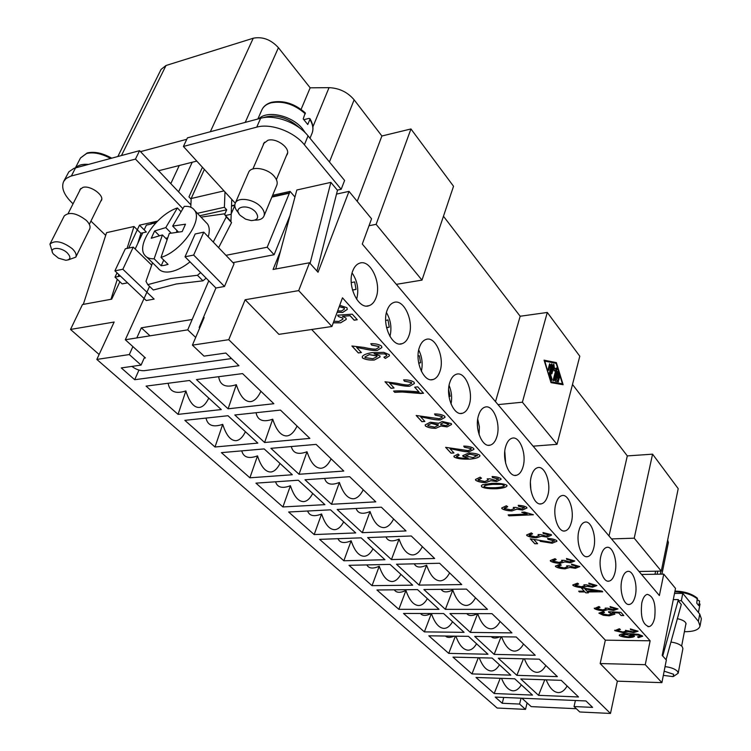 <?xml version="1.0" encoding="UTF-8"?>
<svg xmlns="http://www.w3.org/2000/svg" width="751" height="751" viewBox="0 0 751 751"><rect width="100%" height="100%" fill="white"/><g stroke="black" fill="none" stroke-linecap="round" stroke-linejoin="round"><path stroke-width="1.13" d="M654.665 617.82C653.501 623.048 651.624 625.987 649.033 626.653C642.743 624.813 640.331 616.937 641.776 603.015C642.95 597.88 644.809 594.999 647.334 594.351C653.623 596.153 656.074 603.973 654.665 617.82M635.327 595.599C634.126 600.8 632.201 603.738 629.535 604.433C623.968 606.01 619.153 590.981 621.819 580.082C623.03 574.994 624.935 572.102 627.536 571.427C633.149 569.849 637.899 584.738 635.327 595.599M615.05 572.309C613.82 577.463 611.83 580.401 609.099 581.124C603.203 582.851 598.012 567.202 600.875 556.022C602.133 550.971 604.086 548.099 606.742 547.385C612.713 545.658 617.82 561.157 615.05 572.309M593.769 547.855C592.492 552.961 590.455 555.89 587.667 556.641C581.396 558.547 575.792 542.222 578.88 530.741C580.176 525.747 582.175 522.884 584.898 522.142C591.234 520.246 596.745 536.411 593.769 547.855M571.408 522.161C570.093 527.202 568.009 530.122 565.146 530.91C558.481 533.003 552.417 515.956 555.74 504.156C557.073 499.227 559.129 496.383 561.898 495.604C568.648 493.51 574.618 510.408 571.408 522.161M547.873 495.125C546.521 500.091 544.381 502.992 541.471 503.818C534.374 506.136 527.775 488.281 531.37 476.153C532.741 471.309 534.843 468.474 537.669 467.666C544.851 465.348 551.347 483.034 547.873 495.125M523.081 466.634C521.692 471.515 519.504 474.397 516.538 475.261C508.971 477.833 501.771 459.105 505.667 446.62C507.075 441.86 509.216 439.063 512.088 438.209C519.758 435.636 526.836 454.195 523.081 466.634M496.918 436.566C495.491 441.363 493.266 444.207 490.253 445.118C482.18 447.971 474.294 428.286 478.528 415.425C479.964 410.778 482.142 408.009 485.052 407.108C493.247 404.245 501.001 423.771 496.918 436.566M469.272 404.798C467.807 409.483 465.545 412.299 462.494 413.247C453.867 416.439 445.202 395.683 449.811 382.437C451.285 377.903 453.491 375.171 456.43 374.233C465.198 371.032 473.712 391.609 469.272 404.798M440.011 371.182C438.518 375.735 436.228 378.504 433.158 379.49C423.93 383.066 414.355 361.137 419.387 347.469C420.889 343.085 423.123 340.4 426.07 339.414C435.458 335.828 444.855 357.579 440.011 371.182M408.995 335.537C407.474 339.94 405.165 342.663 402.076 343.695C392.2 347.713 381.583 324.479 387.094 310.37C388.624 306.136 390.867 303.507 393.815 302.484C403.888 298.457 414.299 321.503 408.995 335.537M376.054 297.687C374.505 301.921 372.196 304.577 369.116 305.657C358.527 310.182 346.709 285.493 352.754 270.914C354.303 266.858 356.547 264.296 359.485 263.235C370.281 258.691 381.865 283.193 376.054 297.687M546.193 679.833C549.535 687.925 553.543 692.178 558.209 692.591C561.57 692.657 564.545 690.46 567.127 686.01M537.125 679.533L541.452 679.674M501.555 678.341C504.747 686.254 508.577 690.413 513.055 690.817C516.144 690.882 518.903 688.892 521.335 684.846M492.478 678.031L496.852 678.181M524.405 658.834C527.812 667.432 531.943 671.929 536.805 672.342C540.204 672.37 543.217 670.099 545.846 665.517M514.642 658.599L521.241 658.749M501.584 636.782C505.048 645.944 509.3 650.723 514.36 651.117C517.805 651.117 520.865 648.761 523.531 644.039M491.257 636.641C492.975 638.472 495.885 638.51 499.969 636.764M466.812 613.595C468.755 616.158 472.36 616.177 477.655 613.633C481.166 623.396 485.55 628.465 490.816 628.85C494.308 628.812 497.406 626.362 500.11 621.509M441.194 589.357C443.109 592.492 446.967 592.708 452.769 590.023C456.317 599.983 460.757 605.128 466.089 605.456C469.628 605.372 472.773 602.828 475.514 597.824M414.28 563.832C416.167 567.568 420.278 568.028 426.615 565.212C430.192 575.369 434.679 580.579 440.086 580.852C443.663 580.73 446.854 578.082 449.633 572.919M385.967 536.918C387.816 541.302 392.182 542.025 399.072 539.087C402.686 549.45 407.23 554.736 412.693 554.942C416.326 554.773 419.546 552.013 422.381 546.681M356.134 508.493C357.917 513.581 362.555 514.604 370.046 511.544C373.688 522.133 378.279 527.493 383.817 527.624C387.488 527.39 390.755 524.517 393.627 519.007M324.639 478.415C326.347 484.282 331.266 485.634 339.405 482.48C343.076 493.285 347.713 498.72 353.317 498.777C357.025 498.476 360.339 495.482 363.249 489.774M291.341 446.545C292.946 453.266 298.166 454.993 307.009 451.745C310.707 462.785 315.382 468.295 321.053 468.258C324.817 467.892 328.168 464.756 331.125 458.842M256.072 412.712C257.546 420.372 263.094 422.531 272.707 419.199C276.424 430.483 281.146 436.068 286.873 435.927C290.675 435.486 294.073 432.2 297.067 426.07M218.654 376.711C219.968 385.423 225.863 388.079 236.321 384.681C240.057 396.218 244.817 401.869 250.609 401.625C254.448 401.1 257.893 397.645 260.926 391.28M479.232 657.754C482.48 666.165 486.423 670.568 491.07 670.962C494.196 671 496.993 668.934 499.462 664.776M469.431 657.519L476.087 657.679M455.866 636.172C459.161 645.128 463.226 649.793 468.061 650.178C471.224 650.178 474.059 648.047 476.556 643.767M445.493 636.031C447.258 637.815 450.178 637.852 454.261 636.144M420.485 613.492C422.484 615.998 426.117 616.008 431.384 613.52C434.726 623.067 438.913 628.024 443.944 628.39C447.145 628.362 450.009 626.146 452.543 621.734M394.303 589.817C396.284 592.868 400.17 593.083 405.953 590.464C409.314 600.19 413.548 605.212 418.636 605.531C421.874 605.466 424.775 603.166 427.347 598.622M366.835 564.912C368.797 568.554 372.928 568.995 379.236 566.245C382.635 576.167 386.906 581.255 392.05 581.527C395.326 581.415 398.265 579.012 400.874 574.327M337.978 538.683C339.903 542.954 344.287 543.658 351.149 540.786C354.575 550.896 358.884 556.059 364.085 556.266C367.399 556.115 370.374 553.618 373.022 548.784M307.6 511.018C309.468 515.975 314.134 516.96 321.588 513.975C325.023 524.301 329.379 529.53 334.636 529.671C337.988 529.464 341.001 526.864 343.676 521.861M275.57 481.795C277.372 487.493 282.329 488.807 290.421 485.719C293.876 496.251 298.269 501.555 303.582 501.621C306.971 501.358 310.022 498.645 312.726 493.473M241.766 450.863C243.474 457.387 248.731 459.068 257.509 455.885C260.991 466.643 265.413 472.013 270.782 471.994C274.209 471.666 277.288 468.831 280.029 463.48M206.018 418.082C207.614 425.517 213.181 427.601 222.718 424.343C226.211 435.336 230.67 440.771 236.086 440.659C239.541 440.264 242.657 437.289 245.436 431.741M168.149 383.263C169.585 391.703 175.499 394.266 185.873 390.933C189.383 402.17 193.861 407.68 199.334 407.455C202.817 406.986 205.962 403.869 208.778 398.105M673.731 676.294L678.2 673.206L677.44 671.263C674.783 668.794 670.652 667.254 665.048 666.653M663.33 675.374L673.121 676.623L673.703 674.295L664.156 671.187M678.2 673.206L682.912 648.554L682.171 646.564C679.843 644.264 676.097 642.762 670.934 642.058M697.322 600.312L698.543 600.312L699.566 601.485L698.787 605.635L696.787 603.175L697.228 598.049M697.623 611.502L695.755 609.23M286.375 155.72L287.211 154.387C290.543 148.013 276.452 137.63 267.91 140.268L263.582 143.554L263.197 145.093M100.615 201.493L101.366 200.498C104.596 195.354 90.261 185.065 82.957 187.384L80.066 189.43L79.719 190.641M238.827 213.096L238.086 212.336C235.157 209.031 234.209 206.009 235.251 203.268C237.541 196.509 254.326 199.062 261.198 207.267C264.005 210.524 264.915 213.472 263.93 216.128C262.606 218.879 259.639 220.221 255.021 220.146M255.65 212.045C259.339 217.386 257.875 220.231 251.238 220.606L245.605 219.151L240.226 215.396C231.881 206.863 248.093 203.23 255.65 212.045M235.251 203.268L248.562 172.495C250.928 165.586 267.506 168.027 274.209 176.307C276.941 179.592 277.804 182.587 276.79 185.29L263.93 216.128M303.958 119.681L308.924 118.386L309.938 118.677L309.881 119.428L307.769 124.525L303.216 118.93L305.244 112.857M258.973 118.705C267.365 109.843 292.468 115.72 302.672 128.994L305.328 132.843M68.022 259.968L75.795 257.152C76.78 254.777 75.598 251.951 72.237 248.675C62.399 241.409 54.973 239.888 49.941 244.122L52.382 252.101M67.318 252.946C60.465 246.225 47.895 247.304 53.452 254.082L58.503 258.175L65.806 260.287C70.707 259.733 71.204 257.283 67.318 252.946M75.795 257.152L89.688 228.952C90.702 226.52 89.576 223.657 86.29 220.343C76.649 213.031 69.299 211.566 64.248 215.931L49.941 244.122M83.417 165.708L79.024 166.891M88.365 164.385C82.507 163.906 78.292 165.032 75.729 167.773M152.537 262.775L145.985 281.325L147.769 284.648L170.721 278.527L197.447 275.279L202.958 280.827L206.168 278.152L202.958 280.827L176.278 283.981L153.345 289.999L147.769 284.648M146.764 257.105L157.954 268.088C160.498 271.562 164.816 272.754 170.899 271.674C177.039 270.407 183.422 267.131 190.031 261.846M161.024 257.405C181.226 251.416 202.948 220.747 194.64 210.421C192.556 207.37 189.083 206.027 184.239 206.384L172.646 226.089L185.506 224.183L182.174 231.59L169.275 233.458L161.024 257.405L168.055 264.38L164.488 265.338L161.174 265.751L154.124 258.804L162.413 234.941L151.251 238.245L154.64 230.942L165.783 227.6L177.405 207.952C157.334 214.382 136.091 244.432 144.53 254.927C146.492 257.677 149.693 258.973 154.124 258.804M177.405 207.952L180.803 211.491M213.237 242.038L226.295 216.926L231.561 222.587L224.202 213.847L200.996 217.123M231.561 222.587L218.625 247.67M202.432 167.276L188.961 196.875L191.139 199.184M339.734 305.272L346.971 307.722L347.281 309.431L342.738 312.416L337.143 312.303M347.291 309.393L342.766 312.332L337.171 312.228M337.668 310.876L341.527 310.98L344.39 309.102L344.221 308.117L339.217 306.661M344.418 309.027L344.249 308.041L339.245 306.586M356.641 347.413L361.4 352.566L358.34 352.97L351.909 346.004L364.01 347.422C369.633 348.727 373.669 349.281 376.11 349.093L379.02 347.319L378.861 346.483L371.679 345.103L370.797 343.714C375.613 343.573 379.208 344.39 381.574 346.145L381.865 347.6L377.246 350.445C374.411 350.745 369.83 350.191 363.503 348.774L356.641 347.413L363.503 348.774M381.874 347.563L377.274 350.37C374.439 350.67 369.858 350.116 363.531 348.699M370.863 343.705L371.679 345.103M379.03 347.272L378.889 346.399L371.707 345.028M351.994 345.995L358.368 352.895L361.334 352.501M389.591 383.141L394.068 387.995L391.055 388.333L384.991 381.78L396.819 383.245C402.301 384.521 406.244 385.094 408.647 384.953L411.586 383.263L411.435 382.55L404.442 381.189L403.625 379.875C408.356 379.809 411.848 380.616 414.111 382.278L414.383 383.526L409.708 386.221C406.92 386.465 402.442 385.892 396.284 384.493L389.591 383.141L396.284 384.493M414.392 383.489L409.727 386.145C406.939 386.389 402.47 385.817 396.303 384.418M403.691 379.875L404.442 381.189M411.614 383.188L411.464 382.475L404.46 381.114M385.075 381.771L391.083 388.258L394.003 387.929M420.644 416.824L424.869 421.405L421.902 421.677L416.176 415.491L439.297 418.739L442.264 417.152L442.123 416.542L435.298 415.181L434.547 413.951C439.194 413.951 442.602 414.74 444.761 416.317L445.014 417.396L440.302 419.94C437.551 420.128 433.177 419.546 427.169 418.166L420.644 416.824L427.169 418.166M445.024 417.359L440.321 419.865C437.57 420.062 433.196 419.471 427.197 418.091M434.613 413.951L435.298 415.181M442.273 417.115L442.151 416.467L435.327 415.106M416.261 415.481L421.921 421.611L424.813 421.339M449.971 448.619L453.961 452.947L451.032 453.172L445.625 447.333L468.239 450.638L471.224 449.145L471.093 448.61L464.428 447.267L463.733 446.103C468.305 446.16 471.619 446.939 473.684 448.441L473.928 449.38L469.178 451.764C466.474 451.914 462.194 451.313 456.336 449.952L449.971 448.619L456.336 449.952M473.937 449.342L469.197 451.698C466.493 451.839 462.212 451.238 456.355 449.887M463.799 446.103L464.428 447.267M471.224 449.145L471.112 448.544L464.456 447.192M445.709 447.324L451.051 453.106L453.904 452.881M490.572 480.678L485.916 482.611C481.466 482.536 478.049 481.757 475.665 480.274L475.467 479.495L480.133 477.167L481.475 478.171L478.152 480.124L484.864 481.522L488.272 480.03L487.155 478.875L489.924 478.828L495.744 480.452L498.392 478.828L492.506 477.58L492.112 476.51C496.214 476.725 499.133 477.429 500.889 478.64L501.048 479.354L496.655 481.522L490.572 480.678L496.674 481.447L501.058 479.316M490.572 480.828L485.935 482.536C481.485 482.461 478.068 481.691 475.683 480.208L475.477 479.457M492.158 476.51L492.506 477.58M498.504 479.176L492.525 477.514M488.281 479.992L487.296 478.875M481.391 478.115L478.068 479.645M516.566 509.178L511.919 510.943C507.545 510.821 504.212 510.06 501.912 508.643L501.734 507.958L506.409 505.78L507.695 506.737L504.362 508.521L510.915 509.91L514.332 508.521L513.262 507.46L515.993 507.441L521.663 509.028L524.32 507.535L518.565 506.305L518.218 505.301C522.245 505.536 525.099 506.24 526.78 507.394L526.93 508.014L522.518 510.042L516.566 509.178L522.536 509.967L526.939 507.976M516.566 509.3L511.938 510.877C507.563 510.755 504.231 509.985 501.931 508.577L501.743 507.92M518.265 505.301L518.565 506.305M524.433 507.807L518.584 506.24M514.332 508.521L513.402 507.46M507.62 506.681L504.278 508.136M541.218 536.214L536.59 537.819C532.29 537.66 529.023 536.909 526.817 535.547L526.639 534.947L531.332 532.91L532.562 533.82L529.23 535.463L535.641 536.843L539.049 535.557L538.026 534.562L540.711 534.581L546.24 536.13L548.906 534.759L543.283 533.539L542.973 532.59L551.328 534.646L551.469 535.191L547.047 537.087L541.218 536.214L547.066 537.021L551.469 535.163M541.218 536.308L536.608 537.754C532.299 537.594 529.042 536.834 526.827 535.482L526.648 534.909M543.011 532.59L543.283 533.539M549.009 534.994L543.302 533.473M539.058 535.519L538.167 534.562M532.487 533.764L529.155 535.078M564.63 561.889L560.021 563.353C555.787 563.156 552.605 562.405 550.464 561.11L550.305 560.575L554.998 558.678L556.191 559.551L552.849 561.063L559.12 562.424L562.518 561.222L561.532 560.302L564.179 560.349L569.577 561.87L572.243 560.603L566.742 559.392L566.47 558.5L574.759 561.006L570.347 562.771L564.63 561.889L570.366 562.706L574.768 560.978M564.63 561.964L560.039 563.288C555.806 563.09 552.623 562.339 550.483 561.044L550.314 560.537M566.507 558.5L566.742 559.392M572.337 560.8L566.761 559.326M562.527 561.194L561.682 560.302M556.106 559.486L552.783 560.706M586.897 586.306L582.316 587.639C578.148 587.404 575.031 586.672 572.966 585.423L572.816 584.945L577.51 583.18L578.645 584.015L575.313 585.404L581.443 586.747L584.841 585.639L583.893 584.776L586.493 584.841L591.769 586.334L594.426 585.17L589.047 583.978L588.812 583.133L596.904 585.555L592.492 587.198L586.897 586.306L592.511 587.132L596.904 585.517M586.897 586.362L582.325 587.564C578.157 587.338 575.041 586.606 572.975 585.358L572.825 584.907M588.84 583.133L589.047 583.978M594.501 585.414L589.066 583.912M584.841 585.639L584.034 584.785M578.57 583.949L575.247 585.113M603.541 610.76L608.094 609.587L603.541 610.76C599.439 610.497 596.388 609.774 594.388 608.582L598.932 606.508L600.03 607.306L596.707 608.582L602.706 609.915L606.085 608.892L605.184 608.085L607.737 608.169L612.891 609.624L615.548 608.554L610.281 607.381L610.075 606.573L617.979 608.92L613.586 610.45L608.085 609.559L613.595 610.385L617.989 608.892M603.551 610.694C599.448 610.432 596.407 609.709 594.407 608.517L594.266 608.113M610.103 606.583L610.281 607.381M615.613 608.779L610.3 607.315M606.104 608.826L605.325 608.085M599.955 607.249L596.641 608.319M623.771 632.802L628.296 631.732L623.771 632.802L614.816 630.652L619.359 628.747L620.42 629.507L617.097 630.68L622.983 631.995L626.343 631.056L625.47 630.296L633.027 631.835L635.731 631.037L630.521 629.676L630.333 628.925L638.059 631.197L633.684 632.614L628.296 631.713L633.694 632.549L638.068 631.159M623.79 632.736L614.703 630.23M630.361 628.925L630.521 629.676M635.75 630.981L630.54 629.61M626.353 631.028L625.611 630.296M620.335 629.451L617.05 630.408M631.957 635.806L625.865 634.407L621.612 635.581L627.92 636.81L631.948 635.872L625.883 634.342L621.575 635.393M638.434 637.608L637.524 636.848L640.312 636.172L638.866 635.205L630.089 634.332L634.567 636.144C633.985 636.989 632.06 637.468 628.803 637.58C624.419 637.299 621.274 636.632 619.368 635.571L619.256 635.243C619.791 634.229 622.814 633.675 628.324 633.572L638.519 634.342L642.537 635.937L638.434 637.608L642.659 636.238M634.567 636.116L628.812 637.515C624.428 637.233 621.293 636.566 619.387 635.515L619.265 635.205M630.089 634.332L638.866 635.205M640.321 636.135L638.876 635.139M637.618 636.848L638.444 637.543M612.253 612.619L614.909 614.187L609.183 615.811L603.344 615.294L598.894 613.145L603.494 611.549L604.508 612.384L601.326 613.605L608.15 614.975L612.196 613.886L608.798 612.44L608.47 611.699L620.908 612.347L623.799 615.557L621.086 615.548L618.758 612.976L612.253 612.619L618.768 612.91L621.096 615.482L623.743 615.491M614.909 614.158L609.192 615.745L603.363 615.229L598.904 613.116M608.517 611.699L608.798 612.44M612.206 613.849L608.817 612.375M604.433 612.318L601.26 613.389M597.355 591.028L584.888 588.925L586.822 591.112L597.355 591.028L584.879 588.991M578.749 591.178L579.453 591.929L584.982 591.891L585.808 592.792L588.343 592.774M579.434 591.995L578.674 591.178L584.203 591.131L581.509 588.193L584.128 588.164L602.105 591.14L602.715 591.816L587.573 591.938L588.408 592.839L585.799 592.858L584.963 591.957L579.453 591.929M587.573 591.938L602.659 591.75M581.584 588.193L584.203 591.131M569.68 567.437L565.081 568.864C560.866 568.657 557.693 567.916 555.571 566.63L555.411 566.104L560.105 564.236L561.279 565.099L557.946 566.583L564.179 567.944L567.587 566.77L566.611 565.86L569.239 565.907L574.609 567.418L577.275 566.179L571.802 564.977L571.539 564.085L579.781 566.573L575.369 568.319L569.68 567.437L575.388 568.254L579.791 566.545M569.68 567.493L565.099 568.789C560.875 568.591 557.711 567.85 555.59 566.564L555.421 566.066M571.577 564.095L571.802 564.977M577.35 566.442L571.821 564.902M567.587 566.733L566.752 565.86M561.204 565.043L557.871 566.273M534.261 540.025L537.622 543.677L534.815 543.762L530.262 538.833L551.375 542.269L554.266 540.72L548.089 539.406L547.545 538.448C551.863 538.636 554.933 539.378 556.744 540.664L556.923 541.293L552.154 543.217L540.166 541.321M556.932 541.255L552.173 543.142L540.176 541.255M547.601 538.448L548.089 539.406M554.379 541.039L548.108 539.34M530.337 538.833L534.834 543.696L537.556 543.611M509.009 515.853L508.127 514.895L527.099 514.041L521.72 512.266L524.63 512.126L533.417 514.764L509.009 515.853L533.36 514.698M527.099 514.041L521.879 512.257M508.202 514.895L509.028 515.787M484.151 486.648C485.296 487.512 489.154 487.868 495.707 487.699C501.199 487.23 504.099 486.554 504.409 485.69L501.546 484.329L492.703 484.311C487.258 484.789 484.386 485.456 484.095 486.31L484.151 486.648M504.419 485.662L501.546 484.329M501.527 484.404L492.684 484.386C487.239 484.864 484.367 485.531 484.076 486.376L484.095 486.31M482.461 484.761L491.717 483.334C499.302 483.128 504.353 483.785 506.878 485.296L507.028 485.869C506.221 487.315 502.766 488.263 496.664 488.741C489.183 488.929 484.198 488.281 481.691 486.789L481.316 485.747L482.461 484.761M507.028 485.831C506.165 487.258 502.719 488.206 496.683 488.666C489.201 488.854 484.217 488.206 481.71 486.723L481.325 485.719M477.429 455.866L469.675 454.111L465.761 455.857M477.326 455.519L469.657 454.186L465.751 455.895L473.055 457.641L477.354 455.444M468.126 458.129L462.916 456.289L462.757 455.632L468.737 453.06C473.787 453.031 477.467 453.745 479.776 455.19L479.927 455.857C479.204 457.425 476.012 458.514 470.342 459.105C462.175 459.368 456.768 458.654 454.102 456.974L453.904 456.176L458.007 454.055L459.218 455.068L456.617 456.815C458.589 457.903 462.222 458.363 467.526 458.194L462.776 455.594M479.936 455.829C479.157 457.378 475.965 458.448 470.361 459.039C462.194 459.302 456.786 458.589 454.12 456.899L453.914 456.139M459.152 455.012L456.533 456.317M440.743 424.578L446.028 425.723L448.835 424.287L443.456 422.672L440.63 424.08L440.743 424.578M448.845 424.249L443.484 422.606L440.64 424.043M427.948 425.751L434.707 427.15L438.312 425.291L438.18 424.7L431.403 423.311L427.854 425.094L427.948 425.751M438.312 425.291L431.374 423.386L427.835 425.169M438.368 423.404L442.273 421.508L451.313 423.583L451.529 424.512L447.08 426.897L440.734 425.995L435.815 428.314C431.365 428.352 427.901 427.572 425.413 425.977L425.169 424.906L430.314 422.212L438.406 423.245M440.715 426.127L435.833 428.239C431.384 428.277 427.92 427.497 425.432 425.901L425.179 424.869M440.734 425.995L447.098 426.821L451.539 424.484M414.759 387.197L419.067 392.06L414.674 387.206L417.753 386.859L423.536 393.28L402.198 391.928L394.763 392.238L393.674 391.064M421.058 393.543L402.179 392.003L394.735 392.313L393.59 391.074C397.673 390.539 414.176 391.13 419.067 392.06M421.086 393.468L423.48 393.214M365.033 357.589L372.871 358.762L376.974 356.669L376.842 356.002L369.314 354.66L364.939 356.969L365.033 357.589M376.983 356.631L376.871 355.927L369.332 354.585L364.958 356.932M385.329 358.443L383.911 357.204L386.737 355.767L386.474 354.885L384.615 353.899L374.111 353.805L379.912 355.899L380.1 356.894L374.27 360.048C369.116 360.273 365.183 359.579 362.47 357.955L362.235 356.819C362.996 355.026 366.15 353.646 371.698 352.688L383.789 352.36L389.206 354.632L389.44 355.824L385.329 358.443L389.45 355.786M380.109 356.856L374.298 359.973C369.145 360.198 365.211 359.504 362.498 357.88L362.245 356.781M374.111 353.805L384.615 353.899M386.746 355.73L386.502 354.81L384.643 353.824M383.996 357.176L385.357 358.368M333.838 321.268L338.964 321.428L342.982 319.137L342.803 318.171L338.382 316.537L337.603 315.195L352.275 314.181L357.279 319.738L354.143 320.208L350.116 315.758L342.437 316.255L346.014 318.105L346.23 319.438L340.588 322.827L333.266 322.827M346.249 319.391L340.616 322.752L333.294 322.752M342.437 316.255L350.144 315.673L354.162 320.123L357.213 319.673M337.678 315.185L338.382 316.537M342.982 319.137L342.832 318.095L338.41 316.462M645.269 664.682L661.903 682.64L617.36 681.166L600.171 663.555L645.269 664.682L650.141 640.8L605.344 640.162L311.665 329.492M650.141 640.8L342.475 297.818L331.923 326.488L278.921 334.345L245.145 299.733L298.691 290.618L309.515 262.766L273.073 269.468L280.545 250.947M558.979 378.485L558.913 379.959L556.81 377.481L556.191 379.809L558.284 380.184L558.425 381.799L555.543 381.311L555.149 380.034L557.608 371.388L559.617 376.964L559.401 378.119L557.786 373.82L557.167 376.148L558.979 378.485L558.293 378.56L556.482 376.223L557.092 373.895L557.786 373.82M558.491 379.64L558.293 378.56M557.167 376.148L556.482 376.223M558.988 377.744L557.336 371.829M557.909 381.733L557.599 380.259L555.505 379.884L556.125 377.556L556.81 377.481M556.191 379.809L555.505 379.884M549.629 363.784L550.361 364.742L548.699 370.327L548.211 369.032L549.629 363.784M548.277 369.98L549.601 363.878M551.215 381.855L562.405 383.799L556.172 363.371L544.832 361.128L550.783 381.902M550.812 381.977L562.405 383.799M551.009 382.635L544.081 360.17L556.369 362.602L563.128 384.728L551.009 382.635M562.377 384.596L562.142 383.827M555.881 363.315L555.684 362.686L544.156 360.396M556.369 362.602L555.684 362.686M549.3 373.303L551.76 363.813L552.248 365.108L550.117 373.04L552.098 379.49L551.872 380.654L549.3 373.303M551.459 380.297L549.422 373.116L551.487 364.244M550.117 373.04L549.422 373.116M551.234 373.773L552.961 367.333L553.647 367.248L551.901 373.782L551.159 372.834L553.647 364.188L554.679 368.938L556.566 367.971L557.045 369.257L554.013 380.635L553.271 379.696L555.843 370.093L554.135 370.975L553.647 367.248M554.097 370.712L555.843 370.093M553.346 380.626L556.162 368.178M554.679 368.938L553.985 369.023L553.374 364.62M533.126 446.169L557.026 444.329L579.8 356.209L547.291 312.454L520.171 316.246L443.456 216.25M557.026 444.329L522.386 402.207L547.291 312.454M396.34 284.347L421.987 280.114L453.538 186.276L410.957 128.965L381.893 135.997L354.134 99.817C347.61 92.148 339.236 88.092 329.022 87.66L310.163 87.82L278.424 47.688C270.904 39.559 262.512 36.405 253.237 38.226L166.018 65.497L161.071 69.411L117.86 156.49M639.035 571.483L661.274 571.107L678.209 488.648L652.572 454.158L627.31 455.913L572.497 384.456M661.922 574.149L668.381 542.588L667.677 539.931M661.274 571.107L634.21 538.185L652.572 454.158M609.005 535.951L627.31 455.913M634.21 538.185L611.511 538.918M421.987 280.114L376.12 224.342L410.957 128.965M357.213 201.352L381.893 135.997M376.12 224.342L369.013 225.741M495.51 401.672L520.171 316.246M522.386 402.207L497.997 404.62M154.396 221.836L153.795 223.122M231.505 205.755L234.828 205.014M155.626 223.066L151.261 223.695L156.039 222.625M150.641 222.671L151.261 223.695M289.342 193.195L271.862 197.1M234.819 205.38L231.496 206.121M289.52 192.782L272.031 196.696M190.904 204.845L140.503 151.646L186.774 139.292M158.611 170.749L196.781 161.089M170.806 183.629L179.245 165.53M178.578 191.834L192.218 162.244M301.104 109.355L310.163 87.82M662.72 655.998L678.388 599.58L678.162 600.716L681.345 600.706L698.383 621.321L700.026 626.005L701.368 618.805L699.744 614.093L682.772 593.374L674.501 593.431M336.504 194.096L349.018 191.374L318.03 272.247L309.515 262.766M661.903 682.64L666.344 660.035L662.204 655.426L675.506 588.408L663.753 574.121L659.378 595.552L362.282 244.037L371.567 218.804L349.018 191.374M663.753 574.121L641.551 574.459M139.836 236.847L141.01 236.593M151.467 223.995L146.37 225.131L144.164 229.844M183.413 146.454L187.44 137.865L260.635 118.264C274.669 114.114 297.706 122.695 308.06 135.865L344.596 180.475L341.179 189.29L304.39 144.783C293.951 131.641 270.811 123.042 256.748 127.135L183.413 146.454L235.27 203.221M140.503 151.646L139.583 150.669L74.049 168.299L68.876 171.791L63.647 181.498C61.094 187.543 63.732 194.5 71.57 202.376L73.054 203.821M172.646 226.089L178.428 232.021M165.783 227.6L171.2 233.11M177.086 230.641L176.335 232.303M154.64 230.942L159.381 235.72M167.445 237.926L165.727 238.292M162.413 234.941L166.863 239.438M163.737 260.099L161.174 265.751M199.71 215.762L226.699 209.773L224.69 214.382M197.391 213.312L224.399 207.276L226.699 209.773M224.981 191.956L224.399 207.276M190.801 207.248L191.167 198.527L224.005 190.885M230.923 221.451L231.749 199.362M226.295 216.926L224.202 213.847M127.06 248.431L133.988 226.511L140.766 233.251L146.351 232.031L139.489 225.178L157.503 221.132M139.489 225.178L128.693 248.083M117.025 272.857L114.997 277.157L120.432 276.086M149.562 286.366L125.304 339.752L187.722 329.858L208.787 280.799L185.028 256.795L193.664 255.068L203.774 232.153L195.176 233.974L185.028 256.795M225.957 255.331L267.206 247.22L290.083 191.411L294.946 197.025M272.604 195.326L290.083 191.411M234.819 205.502L231.017 214.298L225.694 215.462M197.447 275.279L200.667 272.594M151.627 265.084L133.256 247.117L125.333 248.797L114.903 270.848L122.864 269.252L133.256 247.117M114.903 270.848L146.22 300.522L154.133 299.105L122.864 269.252M208.243 236.818C209.801 231.449 209.576 227.196 207.586 224.061L205.511 221.874M262.794 117.776C275.448 113.692 287.952 117.259 300.325 128.477M208.787 280.799L215.931 288.009L224.502 286.469L193.664 255.068M224.502 286.469L234.059 263.789L203.774 232.153M195.682 337.452L187.722 329.858M215.931 288.009L199.165 327.455L199.7 327.98M125.304 339.752L145.412 357.927L144.164 358.114M110.97 299.292L117.287 279.316M118.17 276.528L118.799 274.537M83.295 304.39L106.567 232.66L133.988 226.511M140.981 233.204L137.715 243.615M90.927 221.104L105.684 235.373M182.756 208.525L135.48 159.081L70.603 176.194L66.088 178.531L63.647 181.498M275.72 268.98L296.823 190.003L330.872 182.371L310.079 263.394M316.96 271.064L337.518 190.097M330.872 182.371L337.321 190.134L341.179 189.29M131.932 366.404C135.969 369.492 140.09 370.919 144.286 370.684L231.552 358.565M191.167 198.527L204.375 169.407M289.98 215.612L274.115 254.73L232.951 262.634M274.115 254.73L267.206 247.22M127.567 282.855L122.141 283.887L114.997 277.157M139.583 150.669L135.48 159.081M521.907 698.223L531.192 706.616L576.327 708.709M678.162 600.716L681.288 604.48L666.071 659.725M673.281 599.598L678.388 599.58M700.026 626.005C698.909 629.723 694.084 631.61 685.569 631.685L684.405 631.675M677.374 618.674C682.941 619.894 685.832 621.687 686.038 624.043L685.747 624.682M682.772 593.374L681.345 600.706M142.774 232.81L135.189 249.003M119.869 281.747L111.711 299.161L82.469 304.54L70.519 329.445L114.143 322.029L96.841 359.419L497.143 708.024L525.522 709.376L519.589 704.062L502.241 703.274L495.209 697.088L585.958 700.955L592.614 707.386L574.036 706.541L579.772 711.976L610.479 713.45L228.755 339.696L245.145 299.733M99.123 354.5L70.519 329.445M298.691 290.618L331.923 326.488M617.36 681.166L610.479 713.45M527.099 702.917L525.522 709.376M351.271 282.583L354.669 281.916L356.04 289.388L352.519 290.111M356.04 289.388L352.482 289.98M385.676 320.48L387.976 319.917L389.281 327.145L386.605 327.811M389.281 327.145L386.549 327.539M418.063 356.087L419.349 355.721L420.598 362.714L418.72 363.268M420.598 362.714L418.664 362.949M448.619 389.619L450.149 396.284L449.023 396.669M450.149 396.284L448.985 396.406M477.392 424.043L477.655 428.183M356.631 299.283C359.062 289.877 357.56 281.099 352.116 272.97M389.938 336.448C391.975 328.046 390.811 320.086 386.446 312.585M421.358 371.313C422.982 363.897 422.1 356.8 418.711 350.004M451.032 404.019C452.252 397.636 451.595 391.449 449.079 385.451M479.091 434.698L479.373 426.84L477.72 419.161M505.667 463.367L504.785 451.407M530.854 489.765L530.422 482.733M178.062 414.374L146.069 386.117L189.562 380.485L221.273 409.567L178.062 414.374L185.873 390.933M215.002 446.995L184.84 420.353L227.975 415.725L257.837 443.109L215.002 446.995L222.718 424.343M249.895 477.805L221.404 452.637L264.164 448.91L292.327 474.754L249.895 477.805L257.509 455.885M282.911 506.953L255.941 483.146L298.297 480.227L324.911 504.644L282.911 506.953L290.421 485.719M314.181 534.571L288.628 512.004L330.553 509.826L355.739 532.928L314.181 534.571L321.588 513.975M343.845 560.762L319.607 539.359L361.09 537.838L384.953 559.73L343.845 560.762L351.149 540.786M372.036 585.658L348.999 565.315L390.032 564.386L412.684 585.17L372.036 585.658L379.236 566.245M398.847 609.333L376.936 589.986L417.5 589.591L439.035 609.343L398.847 609.333L405.953 590.464M424.381 631.882L403.512 613.454L443.616 613.539L464.099 632.342L424.381 631.882L431.384 613.52M448.732 653.379L428.83 635.806L468.464 636.341L487.981 654.243L448.732 653.379L455.388 636.163M471.975 673.91L452.975 657.125L492.14 658.064L510.755 675.14L471.975 673.91L478.303 657.735M228.107 408.807L196.452 379.584L242.564 373.604L273.852 403.719L228.107 408.807L236.321 384.681M264.605 442.499L234.81 414.993L280.47 410.093L309.881 438.396L264.605 442.499L272.707 419.199M299.029 474.266L270.923 448.328L316.105 444.385L343.798 471.046L299.029 474.266L307.009 451.745M331.538 504.278L304.99 479.767L349.666 476.697L375.8 501.846L331.538 504.278L339.405 482.48M362.301 532.675L337.171 509.478L381.339 507.178L406.028 530.948L362.301 532.675L370.046 511.544M391.44 559.57L367.633 537.594L411.266 535.989L434.641 558.481L391.44 559.57L399.072 539.087M419.086 585.095L396.5 564.236L439.607 563.259L461.752 584.578L419.086 585.095L426.615 565.212M445.362 609.343L423.893 589.526L466.465 589.113L487.483 609.352L445.362 609.343L452.769 590.023M470.351 632.408L449.924 613.558L491.961 613.651L511.938 632.886L470.351 632.408L477.655 613.633M494.158 654.384L474.698 636.426L516.19 636.979L535.21 655.285L494.158 654.384L501.086 636.782M516.857 675.337L498.298 658.205L539.256 659.181L557.373 676.623L516.857 675.337L523.438 658.805M494.186 693.52L476.021 677.486L514.726 678.782L532.506 695.088L494.186 693.52L500.213 678.294M538.523 695.332L520.809 678.979L561.241 680.34L578.523 696.975L538.523 695.332L544.785 679.786M600.171 663.555L605.344 640.162M96.841 359.419L129.313 354.566L132.889 346.605M136.795 337.931L141.348 327.811L192.181 319.475M203.333 317.645L204.15 317.513L192.416 345.131L228.755 339.696M192.416 345.131L204.037 356.134L225.826 353.036L238.949 365.718L134.692 379.724L121.286 367.915L141.075 365.099L129.313 354.566M134.692 379.724L138.954 370.093M141.075 365.099L144.586 357.176M150.022 335.838L141.348 327.811M574.036 706.541L575.407 700.505M502.241 703.274L503.714 697.454M519.589 704.062L521.044 698.186M699.519 600.913L699.566 601.485M309.881 119.428C312.932 124.516 313.646 129.134 312.04 133.284L310.003 138.231M305.357 112.969C294.655 103.544 283.362 99.986 271.477 102.305C266.727 103.704 263.498 106.266 261.808 110.012C263.385 106.539 266.436 104.154 270.97 102.849C282.996 100.587 294.458 104.248 305.347 113.833M110.594 158.433C101.563 153.551 93.575 151.899 86.628 153.476L80.498 157.954L75.419 167.858M559.617 376.964L558.932 377.04M558.059 371.858L557.373 371.933M558.284 380.184L557.599 380.259M550.361 364.742L549.676 364.817M548.953 369.98L548.314 370.055M552.098 379.49L551.412 379.565M552.248 365.108L551.563 365.183M551.901 373.782L551.272 373.848M554.013 380.635L553.384 380.71M557.045 369.257L556.36 369.332M554.154 364.92L553.468 364.995M329.445 161.963L354.134 99.817M654.985 574.252L655.623 571.201M660.326 574.168L660.955 571.117M312.895 126.844L329.022 87.66M245.23 122.385L278.424 47.688M210.346 131.725L253.237 38.226M121.474 155.523L166.018 65.497M75.569 167.811L71.383 175.969M308.06 135.865L304.39 144.783M260.635 118.264L256.748 127.135M697.576 599.016C691.859 594.51 684.274 592.117 674.83 591.807M699.744 614.093L698.383 621.321M649.033 626.653L647.897 626.644M629.535 604.433L628.315 604.433M609.099 581.124L607.794 581.133M587.667 556.641L586.259 556.679M565.146 530.91L563.644 530.966M541.471 503.818L539.856 503.893M516.538 475.261L514.801 475.374M490.253 445.118L488.394 445.259M462.494 413.247L460.513 413.435M433.158 379.49L431.036 379.734M402.076 343.695L399.832 343.996M369.116 305.657L366.741 306.032M686.001 623.339L681.645 646.038M697.35 598.162C691.755 593.712 684.396 591.366 675.252 591.103L674.961 591.103M700.026 604.011L698.43 612.497M287.577 152.847L276.387 179.602M309.938 118.667C313.073 123.981 313.768 128.843 312.04 133.284M80.836 188.445L68.163 213.481M80.498 157.954L87.172 152.96C94.382 151.289 102.54 153.016 111.655 158.151M280.348 194.838L280.912 193.467M657.116 574.224L657.745 571.173M230.782 221.235L225.516 215.565M207.586 224.061L194.64 210.421M101.695 199.297L89.331 224.333M257.856 119.005L261.808 110.012M252.918 168.937L264.436 142.23"/></g></svg>
